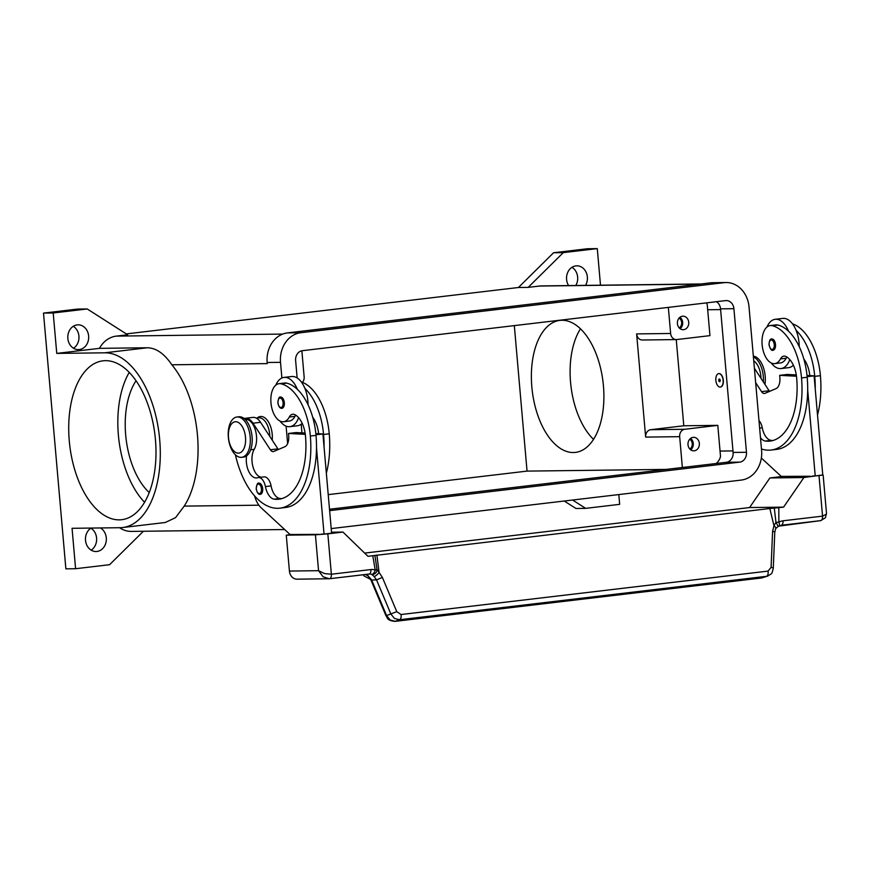 <?xml version="1.0" encoding="UTF-8"?>
<svg xmlns="http://www.w3.org/2000/svg" width="870" height="870" viewBox="0 0 870 870"><rect width="100%" height="100%" fill="white"/><g stroke="black" fill="none" stroke-linecap="round" stroke-linejoin="round"><path stroke-width="1.3" d="M73.515 348.25A12.397 10.451 89.3 0 0 78.92 336.103A12.397 10.451 89.3 0 0 73.254 326.304M88.631 335.994A12.397 10.451 -90.7 0 1 78.398 349.62A12.397 10.451 -90.7 0 1 67.849 338.452A12.397 10.451 -90.7 0 1 78.093 324.825A12.397 10.451 -90.7 0 1 88.631 335.994M91.176 550.144A12.397 10.451 89.3 0 0 96.581 538.008A12.397 10.451 89.3 0 0 90.915 528.199M100.398 527.949A12.397 10.451 -90.7 0 1 106.292 537.888A12.397 10.451 -90.7 0 1 96.059 551.515A12.397 10.451 -90.7 0 1 85.51 540.346A12.397 10.451 -90.7 0 1 91.132 528.057M575.809 285.501A12.397 10.451 89.3 0 0 577.647 277.106A12.397 10.451 89.3 0 0 571.981 267.297M568.599 285.588A12.397 10.451 -90.7 0 1 566.587 279.444A12.397 10.451 -90.7 0 1 576.821 265.818A12.397 10.451 -90.7 0 1 587.37 276.986A12.397 10.451 -90.7 0 1 585.521 285.382M679.22 327.914A5.546 4.676 89.3 0 0 681.645 322.476A5.546 4.676 89.3 0 0 679.1 318.083M688.736 322.281A6.764 5.699 -90.7 0 1 683.157 329.708A6.764 5.699 -90.7 0 1 677.404 323.618A6.764 5.699 -90.7 0 1 682.993 316.191A6.764 5.699 -90.7 0 1 688.736 322.281M680.101 328.708A6.764 5.699 89.3 0 0 682.667 322.357A6.764 5.699 89.3 0 0 679.97 317.267M689.823 449.05A5.546 4.676 89.3 0 0 692.248 443.613A5.546 4.676 89.3 0 0 689.703 439.219M699.339 443.417A6.764 5.699 -90.7 0 1 693.749 450.845A6.764 5.699 -90.7 0 1 688.007 444.755A6.764 5.699 -90.7 0 1 693.586 437.327A6.764 5.699 -90.7 0 1 699.339 443.417M690.704 449.844A6.764 5.699 89.3 0 0 693.27 443.493A6.764 5.699 89.3 0 0 690.562 438.404M603.443 385.954A66.457 35.67 83.3 0 1 575.451 452.4A66.457 35.67 83.3 0 1 531.831 386.835A66.457 35.67 83.3 0 1 559.823 320.399A66.457 35.67 83.3 0 1 603.443 385.954M580.464 328.838A66.457 35.67 -96.7 0 0 570.557 382.256A66.457 35.67 -96.7 0 0 593.536 439.372M155.447 439.731A79.986 42.924 83.3 0 1 121.746 519.694A79.986 42.924 83.3 0 1 69.263 440.785A79.986 42.924 83.3 0 1 102.954 360.832A79.986 42.924 83.3 0 1 155.447 439.731M144.594 502.284A79.986 42.924 83.3 0 1 118.374 434.978A79.986 42.924 83.3 0 1 129.228 372.436M149.249 492.572A66.457 35.67 83.3 0 1 125.671 434.891A66.457 35.67 83.3 0 1 136.024 380.777M257.172 418.024A18.031 9.679 83.3 0 1 260.935 416.469A18.031 9.679 83.3 0 1 272.201 440.122M753.322 356.102A20.293 10.886 83.3 0 1 764.947 384.399M753.398 356.885A20.293 10.886 83.3 0 1 763.349 381.963M718.794 373.621A6.764 3.632 83.3 0 1 718.881 373.611A6.764 3.632 83.3 0 1 723.111 380.114A6.764 3.632 83.3 0 1 720.284 387.063A6.764 3.632 83.3 0 1 720.077 387.085A6.764 3.632 83.3 0 1 715.869 380.592A6.764 3.632 83.3 0 1 718.696 373.632A6.764 3.632 83.3 0 1 718.903 373.621A6.764 3.632 83.3 0 1 719.088 373.6A6.764 3.632 83.3 0 1 723.307 380.092A6.764 3.632 83.3 0 1 720.469 387.041A6.764 3.632 83.3 0 1 720.382 387.052M719.588 379.353L719.762 381.299L719.588 379.353M719.61 381.702A1.348 0.729 83.3 0 1 718.761 380.364A1.348 0.729 83.3 0 1 719.37 379.005A1.348 0.729 83.3 0 1 720.219 380.342A1.348 0.729 83.3 0 1 719.61 381.702M786.926 357.07A11.277 6.046 -96.7 0 0 786.165 358.233A19.162 10.288 83.3 0 1 780.39 362.953L774.713 363.627A19.162 10.288 83.3 0 1 772.647 363.486A19.162 10.288 83.3 0 1 762.076 343.9A19.162 10.288 83.3 0 1 770.211 325.565A19.162 10.288 83.3 0 1 772.277 325.706A53.331 28.612 83.3 0 1 801.52 377.928A72.145 38.715 83.3 0 1 771.135 450.04A72.145 38.715 83.3 0 1 761.457 448.974M760.467 437.74A15.78 8.472 -96.7 0 0 765.35 441.036A63.129 33.876 -96.7 0 0 770.07 441.09A63.129 33.876 -96.7 0 0 796.67 377.982A22.544 12.093 -96.7 0 0 785.925 356.504A11.277 6.046 -96.7 0 0 783.903 356.124A11.277 6.046 -96.7 0 0 780.499 358.908A19.162 10.288 83.3 0 1 774.713 363.627M766.97 327.033A24.795 13.311 83.3 0 1 775.224 319.301A24.795 13.311 83.3 0 1 775.975 319.246A24.795 13.311 83.3 0 1 788.535 331.22A53.331 28.612 83.3 0 1 807.186 377.254A72.145 38.715 83.3 0 1 807.686 389.901L815.223 475.966L812.493 475.999M789.786 359.571A24.795 13.311 83.3 0 1 781.043 368.554A24.795 13.311 83.3 0 1 780.292 368.597A24.795 13.311 83.3 0 1 771.222 362.953M781.043 368.554L788.601 367.662A24.795 13.311 -96.7 0 0 793.386 365.237M775.224 319.301L782.772 318.409A24.795 13.311 -96.7 0 1 783.533 318.355A24.795 13.311 -96.7 0 1 796.083 330.317A24.795 13.311 83.3 0 1 799.225 346.651M771.973 338.985A5.633 3.023 83.3 0 1 775.507 344.563A5.633 3.023 83.3 0 1 773.125 350.197C771.614 351.088 770.244 349.262 769.015 344.705C769.232 340.627 770.168 338.724 771.81 338.995A5.633 3.023 83.3 0 1 771.973 338.985M241.033 457.359A20.293 10.886 83.3 0 1 228.397 437.871A20.293 10.886 83.3 0 1 236.879 417.024A20.293 10.886 83.3 0 1 237.499 416.98A20.293 10.886 83.3 0 1 250.147 436.457A20.293 10.886 83.3 0 1 241.653 457.315A20.293 10.886 83.3 0 1 241.033 457.359M238.38 453.139A15.78 8.472 83.3 0 1 228.495 437.545A15.78 8.472 83.3 0 1 235.629 421.732A15.78 8.472 83.3 0 1 245.503 437.327A15.78 8.472 83.3 0 1 238.38 453.139M236.879 417.024L238.771 416.795A20.293 10.886 83.3 0 1 239.391 416.752A20.293 10.886 83.3 0 1 252.028 436.24A20.293 10.886 83.3 0 1 243.546 457.098L241.653 457.315M246.58 455.858A15.78 8.472 -96.7 0 0 256.737 477.924A15.78 8.472 -96.7 0 0 257.661 477.717A11.277 6.046 83.3 0 1 258.314 477.565A11.277 6.046 83.3 0 1 265.415 486.569A15.78 8.472 -96.7 0 0 274.18 499.152A63.129 33.876 -96.7 0 0 278.9 499.206A63.129 33.876 -96.7 0 0 305.49 436.098A22.544 12.093 -96.7 0 0 294.745 414.62A11.277 6.046 -96.7 0 0 292.722 414.24A11.277 6.046 -96.7 0 0 289.318 417.013A19.162 10.288 83.3 0 1 283.544 421.743A19.162 10.288 83.3 0 1 281.478 421.602A19.162 10.288 83.3 0 1 270.907 402.016A19.162 10.288 83.3 0 1 279.042 383.681A19.162 10.288 83.3 0 1 281.108 383.811A53.331 28.612 83.3 0 1 310.34 436.044A72.145 38.715 83.3 0 1 279.977 508.156A72.145 38.715 83.3 0 1 235.389 454.771M279.042 383.681L284.707 383.007A19.162 10.288 83.3 0 1 286.774 383.148A53.331 28.612 83.3 0 1 297.355 389.325A24.795 13.311 -96.7 0 0 284.794 377.362A24.795 13.311 -96.7 0 0 284.044 377.406A24.795 13.311 -96.7 0 0 275.79 385.149M245.144 419.449L245.405 419.416A16.911 9.07 83.3 0 1 255.388 430.128A16.911 9.07 83.3 0 1 254.203 449.333A15.78 8.472 -96.7 0 0 252.8 466.179A15.78 8.472 -96.7 0 0 261.174 477.228M256.302 418.122L258.629 417.85A16.911 9.07 83.3 0 1 269.83 436.501M284.044 377.406L291.602 376.514A24.795 13.311 83.3 0 1 292.353 376.471A24.795 13.311 83.3 0 1 304.913 388.433A53.331 28.612 83.3 0 1 323.564 434.478A72.145 38.715 83.3 0 1 324.064 447.126L331.601 533.19L324.042 534.082L316.506 448.017A72.145 38.715 83.3 0 1 285.632 507.482L279.955 508.156M280.042 421.069A24.795 13.311 -96.7 0 0 289.112 426.713A24.795 13.311 -96.7 0 0 289.873 426.67A24.795 13.311 -96.7 0 0 298.606 417.687M284.327 402.669A5.633 3.023 83.3 0 1 281.956 408.302C280.086 408.596 278.715 406.758 277.834 402.821C278.422 398.286 279.357 396.394 280.629 397.111A5.633 3.023 83.3 0 1 280.803 397.101A5.633 3.023 83.3 0 1 284.327 402.669M262.675 488.722A5.633 3.023 83.3 0 1 260.304 494.356C258.444 494.638 257.074 492.811 256.193 488.864C256.77 484.34 257.705 482.437 258.977 483.165A5.633 3.023 83.3 0 1 259.151 483.154A5.633 3.023 83.3 0 1 262.675 488.722M401.037 614.524A4.513 2.414 83.3 0 1 400.929 617.885A4.513 2.414 83.3 0 1 399.515 619.744L766.524 576.321A4.513 2.414 -96.7 0 0 767.927 574.461A4.513 2.414 -96.7 0 0 768.036 571.101L401.037 614.524L396.774 611.664L382.398 577.462L379.092 572.471A4.513 1.218 135.3 0 1 374.154 576.538L371.751 574.385A4.513 2.327 -71 0 0 375.22 570.024A13.528 11.397 89.3 0 0 370.914 569.556A4.513 2.414 83.3 0 1 370.479 572.743A4.513 2.414 83.3 0 1 369.01 574.069A4.513 2.414 83.3 0 1 368.88 574.069L329.61 578.724M374.154 576.538L376.525 579.866L390.902 614.068L394.501 618.483L399.515 619.744L395.219 621.321A4.513 2.414 83.3 0 1 394.958 621.387A4.513 2.414 83.3 0 1 394.947 621.387A4.513 2.414 83.3 0 1 394.882 621.387M760.956 578.05A4.513 2.414 83.3 0 0 761.25 578.05A4.513 2.414 83.3 0 1 761.25 578.05A4.513 2.414 83.3 0 0 761.522 577.985L767.764 576.049L761.522 577.985L395.219 621.321L390.206 620.049L386.606 615.645L371.599 579.92L367.792 575.451L365.715 574.461M781.249 525.284L820.508 520.641A4.513 2.414 -96.7 0 0 820.649 520.63L825.434 517.759L826.489 513.311L826.359 514.192L822.552 516.127L783.011 520.804A13.528 11.397 89.3 0 0 778.867 522.272L775.953 522.272L778.161 526.47L775.681 528.558L774.779 532.288A4.513 1.055 -177.6 0 0 774.67 532.048A4.513 1.055 -177.6 0 0 772.593 531.298L771.092 567.381L768.036 571.101M822.759 474.933L803.902 477.532L783.587 507.134L774.289 508.102L775.953 522.272L773.974 525.752L772.593 531.298M382.398 577.462L376.525 579.866L370.99 580.083L368.086 576.005L365.541 574.472M370.914 569.556L331.372 574.233L324.488 573.569L318.561 570.698L323.053 576.766L329.338 578.757A4.513 2.414 83.3 0 0 329.469 578.746L329.469 578.746A4.513 2.414 83.3 0 0 330.937 577.419A4.513 2.414 83.3 0 0 331.372 574.233L327.838 533.854L315.418 534.811L318.561 570.698L289.416 571.057A9.015 7.602 89.3 0 0 292.179 577.147A9.015 7.602 89.3 0 0 297.083 579.181L329.469 578.746L369.554 574.026A9.015 7.602 -90.7 0 1 371.751 574.385A4.513 4.1 123.6 0 0 377.014 569.469L375.22 570.024L372.762 555.734L367.977 556.311L342.954 532.07L327.838 533.854M775.638 528.655A4.513 1.903 -153.6 0 0 775.692 528.568A4.513 1.903 -153.6 0 0 773.974 525.752L769.83 508.504L372.762 555.734M376.884 554.995L379.092 572.471L377.014 569.469L375.122 556.963M774.289 508.102L769.83 508.504M364.66 553.092L749.581 507.547L783.587 507.134M363.627 574.7L363.834 575.831L370.707 579.463M292.168 534.474L286.274 535.17L289.416 571.057M749.581 507.547L769.896 477.945L783.348 476.358M769.896 477.945L803.902 477.532M761.348 458.022L781.216 476.379L810.383 476.249M807.686 389.901A72.145 38.715 83.3 0 1 776.801 449.377L771.135 450.04M321.324 534.115L324.042 534.082M305.294 434.337L288.492 433.456L296.05 432.564L305.109 433.032M315.843 433.597L322.911 433.967L324.064 447.126M288.492 433.456L288.688 435.707A11.277 6.046 83.3 0 1 284.86 446.723L273.811 451.454A6.764 3.632 83.3 0 1 273.267 451.595A6.764 3.632 83.3 0 1 270.363 449.757L253.007 423.201A18.031 9.679 -96.7 0 0 245.275 418.296L252.833 417.404A18.031 9.679 83.3 0 1 260.565 422.309L277.921 448.866A6.764 3.632 -96.7 0 0 278.389 449.496M245.275 418.296A18.031 9.679 -96.7 0 0 244.144 418.557M258.314 477.565L263.98 476.89A11.277 6.046 83.3 0 1 271.081 485.895A15.78 8.472 -96.7 0 0 279.846 498.477A63.129 33.876 -96.7 0 0 281.706 498.64M319.203 534.365L290.036 534.495L261.152 507.797A22.544 12.093 -96.7 0 1 254.66 496.226L254.54 495.824M322.911 433.967L315.962 434.782M304.913 388.433A24.795 13.311 83.3 0 1 308.045 404.767M318.637 433.738A22.544 12.093 -96.7 0 0 312.656 417.121M302.205 423.353A24.795 13.311 83.3 0 1 297.431 425.767L289.873 426.67M295.746 415.175A11.277 6.046 -96.7 0 0 294.984 416.349A19.162 10.288 83.3 0 1 289.21 421.069L283.544 421.743M301.314 381.963A53.331 28.612 83.3 0 1 329.241 433.804A72.145 38.715 83.3 0 1 326.348 473.139M297.355 389.325A53.331 28.612 83.3 0 1 316.017 435.37A72.145 38.715 83.3 0 1 316.506 448.017M815.223 475.966L822.77 475.074L814.092 375.851L807.142 376.677M769.569 391.38A6.764 3.632 83.3 0 1 769.102 390.75L754.388 368.249M814.092 375.851L807.023 375.481M796.278 374.926L787.219 374.448L779.672 375.351L796.474 376.221M755.649 382.637L761.544 391.652A6.764 3.632 -96.7 0 0 764.436 393.49A6.764 3.632 -96.7 0 0 764.991 393.338L776.04 388.607A11.277 6.046 -96.7 0 0 779.868 377.591L779.672 375.351M758.966 420.525A11.277 6.046 83.3 0 1 762.261 427.779A15.78 8.472 -96.7 0 0 771.027 440.361A63.129 33.876 -96.7 0 0 772.886 440.535M796.083 330.317A53.331 28.612 83.3 0 1 814.744 376.362A72.145 38.715 83.3 0 1 815.244 389.01M809.807 375.622A22.544 12.093 -96.7 0 0 803.836 359.005M770.211 325.565L775.888 324.891A19.162 10.288 83.3 0 1 777.954 325.032A53.331 28.612 83.3 0 1 788.535 331.22M753.735 360.822A16.911 9.07 83.3 0 1 761.011 378.385M792.494 323.847A53.331 28.612 83.3 0 1 820.41 375.688A72.145 38.715 83.3 0 1 817.517 415.023M302.455 382.376A6.764 5.699 89.3 0 0 304.141 376.851L301.857 350.773M122.681 527.535A87.881 47.154 83.3 0 0 159.46 437.197A87.881 47.154 83.3 0 0 104.704 352.818L56.757 353.405L99.474 348.348L147.432 347.761C156.176 347.989 164.321 353.666 171.836 364.791A87.881 47.154 83.3 0 1 184.201 506.112L175.555 517.639L165.311 522.489L122.681 527.535A87.881 47.154 83.3 0 1 120.006 527.709L72.058 528.297L75.592 568.719L109.598 564.695L143.387 531.265M75.592 568.719L65.87 568.839L43.5 313.102L77.506 309.078L87.218 308.959L127.651 334.776L116.319 336.114L282.717 334.08M126.291 333.906L518.433 287.502L553.57 252.757L587.576 248.733L597.288 248.613L600.496 285.197M618.809 494.562L619.668 504.339L585.662 508.363L575.94 508.482L564.249 501.022M99.474 348.348A27.057 22.794 -90.7 0 1 116.319 336.114M56.757 353.405L53.211 312.982L87.218 308.959M284.675 529.536L131.37 531.407A27.057 22.794 -90.7 0 1 119.614 527.709M518.433 287.502L528.155 287.383L563.281 252.637L597.288 248.613M528.155 287.383L539.487 286.045A27.057 22.794 -90.7 0 1 541.51 285.915L701.068 283.968M676.251 339.583L683.798 425.778L650.738 429.693A6.764 5.699 89.3 0 0 645.66 437.099L636.622 333.906A6.764 5.699 89.3 0 0 642.375 339.996L676.381 339.583A6.764 5.699 -90.7 0 1 670.629 333.482L668.345 307.382M716.217 463.492A13.528 11.397 -90.7 0 0 720.523 456.543L717.804 425.365L683.798 425.778M706.353 302.89A13.528 11.397 -90.7 0 1 707.223 304.456L709.953 335.635L676.893 339.55A6.764 5.699 -90.7 0 1 676.381 339.583M717.804 425.365L684.744 429.28A6.764 5.699 89.3 0 0 679.666 436.675L682.363 467.494M328.229 494.628L527.046 471.105L514.322 325.608M666.246 469.408L527.046 471.105M281.891 378.015L280.51 362.333A27.057 22.794 -90.7 0 1 300.824 332.731L724.003 282.674A27.057 22.794 -90.7 0 1 726.026 282.532L712.66 282.696A27.057 22.794 89.3 0 0 710.638 282.837L287.47 332.895A27.057 22.794 89.3 0 0 267.155 362.496L267.253 363.616A27.057 22.794 -90.7 0 1 267.242 363.497M585.662 508.363L572.601 500.032M43.5 313.102L53.211 312.982M553.57 252.757L563.281 252.637M331.513 532.212L342.954 532.07M286.274 535.17L315.418 534.811M297.149 377.961L295.626 360.55A9.015 7.602 -90.7 0 1 302.401 350.686L725.569 300.618A9.015 7.602 -90.7 0 1 726.243 300.574A9.015 7.602 -90.7 0 1 733.91 308.698L746.471 452.269A9.015 7.602 -90.7 0 1 739.696 462.133L329.621 510.646M301.955 432.868L301.194 424.212M329.502 509.244L726.341 462.296A9.015 7.602 89.3 0 0 733.105 452.433L720.545 308.861A9.015 7.602 89.3 0 0 716.391 301.705M287.622 443.602L286.099 426.137M726.026 282.532A27.057 22.794 -90.7 0 1 749.026 306.903L761.587 450.475A27.057 22.794 -90.7 0 1 741.273 480.077L331.198 528.59M786.165 358.233L780.499 358.908M769.156 344.716A4.731 2.545 83.3 0 1 771.298 339.974A4.731 2.545 83.3 0 1 774.256 344.65A4.731 2.545 83.3 0 1 772.125 349.392A4.731 2.545 83.3 0 1 769.156 344.716M281.108 383.811L286.774 383.148M250.69 449.746L254.203 449.333M283.087 402.767A4.731 2.545 83.3 0 1 280.945 407.508A4.731 2.545 83.3 0 1 277.987 402.832A4.731 2.545 83.3 0 1 280.118 398.09A4.731 2.545 83.3 0 1 283.087 402.767M261.435 488.82A4.731 2.545 83.3 0 1 259.293 493.562A4.731 2.545 83.3 0 1 256.335 488.875A4.731 2.545 83.3 0 1 258.466 484.133A4.731 2.545 83.3 0 1 261.435 488.82M396.774 611.664L385.997 615.797L370.99 580.083M780.966 525.317A4.513 2.414 -96.7 0 0 781.108 525.306A4.513 2.414 -96.7 0 0 782.576 523.979A4.513 2.414 -96.7 0 0 783.011 520.804M778.802 507.699L778.867 522.272A4.513 2.164 58.2 0 1 778.813 526.132L820.649 520.63A4.513 2.414 -96.7 0 0 822.117 519.303A4.513 2.414 -96.7 0 0 822.552 516.127L819.018 475.749M773.267 568.447A4.513 1.055 -177.6 0 0 773.278 568.371A4.513 1.055 -177.6 0 0 773.169 568.132A4.513 1.055 -177.6 0 0 771.092 567.381M277.921 448.866L270.363 449.757M260.565 422.309L253.007 423.201M323.564 434.478L329.241 433.804M265.415 486.569L271.081 485.895M274.18 499.152L279.846 498.477M289.318 417.013L294.984 416.349M310.34 436.044L316.017 435.37M761.544 391.652L769.102 390.75M762.261 427.779L759.63 428.094M771.027 440.361L765.35 441.036M777.954 325.032L772.277 325.706M807.186 377.254L801.52 377.928M820.41 375.688L814.744 376.362M732.975 450.91L720.045 451.062M720.61 309.579L707.68 309.742M104.704 352.818L147.432 347.761M539.487 286.045L700.056 284.088M684.744 429.28L650.738 429.693M679.666 436.675L645.66 437.099M670.629 333.482L636.622 333.906M171.836 364.791L267.253 363.616M184.201 506.112L258.879 505.198M739.696 462.133L726.341 462.296M746.471 452.269L733.105 452.433M733.91 308.698L720.545 308.861M280.51 362.333L267.155 362.496M300.824 332.731L287.47 332.895M724.003 282.674L710.638 282.837M826.489 513.322L823.14 475.02M762.772 577.702L394.947 621.387M767.764 576.049C772.701 572.906 771.701 574.233 773.267 568.371L774.779 532.299M778.161 526.47A4.513 4.513 0 0 0 778.813 526.132M374.839 555.354L375.144 557.094M386.008 615.797C387.705 617.874 386.671 620.44 394.958 621.387"/></g></svg>
